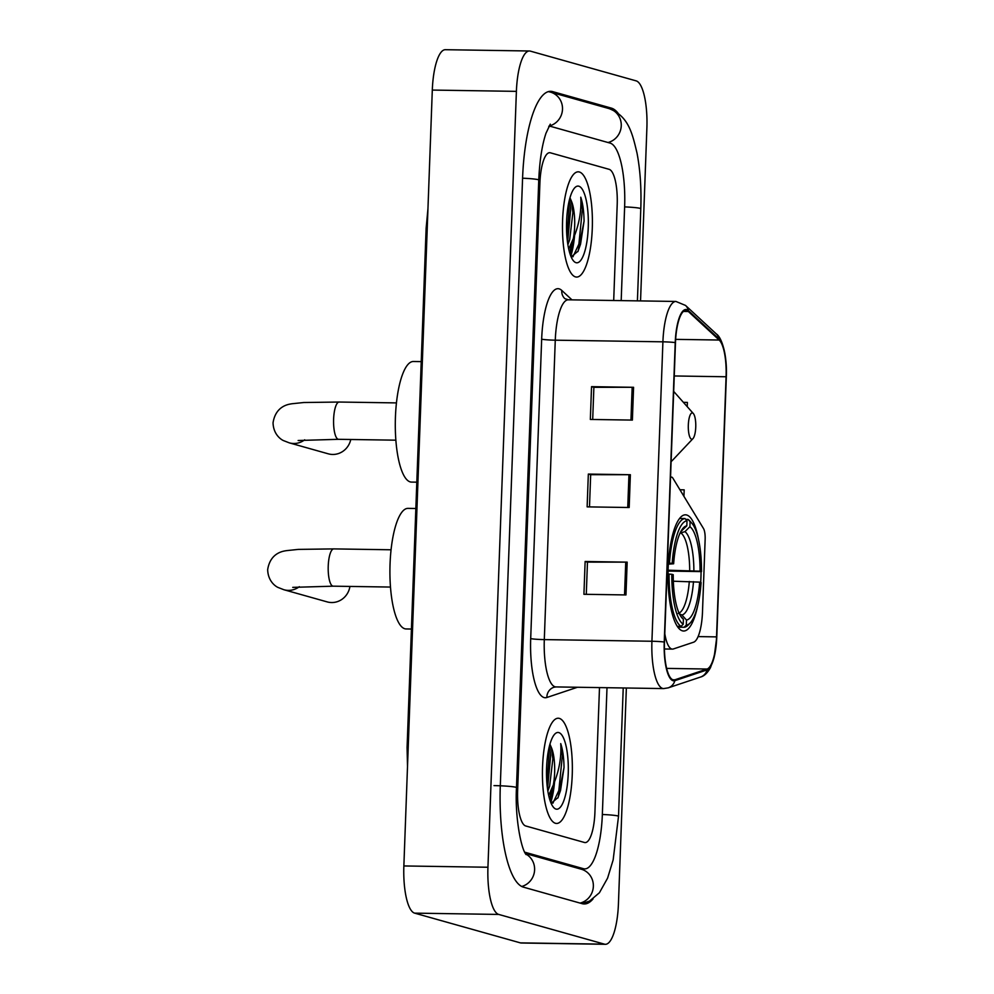 <?xml version="1.0" encoding="UTF-8"?>
<svg xmlns="http://www.w3.org/2000/svg" width="994" height="994" viewBox="0 0 994 994"><rect width="100%" height="100%" fill="white"/><g stroke="black" fill="none" stroke-linecap="round" stroke-linejoin="round"><path stroke-width="1.49" d="M664.8 633.7A32.889 9.344 90.9 0 0 671.758 649.007A32.889 9.344 90.9 0 0 672.453 649.107A32.889 9.344 90.9 0 0 673.385 648.958L693.626 642.199A32.889 9.344 90.9 0 0 702.485 612.068L705.144 539.369A10.959 3.119 90.9 0 0 703.491 528.522L672.851 478.114A10.959 3.119 90.9 0 0 671.584 477.12A10.959 3.119 90.9 0 0 670.515 477.754M698.633 540.09A58.112 16.5 90.9 0 0 686.668 514.991A58.112 16.5 90.9 0 0 685.438 514.817A58.112 16.5 90.9 0 0 668.092 570.481A58.112 16.5 90.9 0 0 682.418 630.83A58.112 16.5 90.9 0 0 683.661 631.016A58.112 16.5 90.9 0 0 697.614 606.141M700.695 582.409A58.112 16.5 90.9 0 0 701.068 571.637M569.674 252.737A43.86 12.45 90.9 0 0 571.401 244.3M549.632 799.126A43.86 12.45 90.9 0 0 551.359 790.702M555.472 823.293A52.62 14.947 90.9 0 0 556.59 823.454A52.62 14.947 90.9 0 0 572.295 773.046A52.62 14.947 90.9 0 0 559.324 718.389A52.62 14.947 90.9 0 0 558.206 718.227A52.62 14.947 90.9 0 0 542.488 768.635A52.62 14.947 90.9 0 0 555.472 823.293A52.62 14.947 90.9 0 0 556.59 823.454A52.62 14.947 90.9 0 0 572.295 773.046A52.62 14.947 90.9 0 0 559.324 718.389A52.62 14.947 90.9 0 0 558.206 718.227A52.62 14.947 90.9 0 0 542.488 768.635A52.62 14.947 90.9 0 0 555.472 823.293M575.514 276.904A52.62 14.947 90.9 0 0 576.632 277.065A52.62 14.947 90.9 0 0 592.337 226.644A52.62 14.947 90.9 0 0 579.353 171.987A52.62 14.947 90.9 0 0 578.235 171.825A52.62 14.947 90.9 0 0 562.529 222.246A52.62 14.947 90.9 0 0 575.514 276.904A52.62 14.947 90.9 0 0 576.632 277.065A52.62 14.947 90.9 0 0 592.337 226.644A52.62 14.947 90.9 0 0 579.353 171.987A52.62 14.947 90.9 0 0 578.235 171.825A52.62 14.947 90.9 0 0 562.529 222.246A52.62 14.947 90.9 0 0 575.514 276.904M673.1 679.846A35.088 9.965 -89.1 0 1 664.489 642.099L675.473 342.681A35.088 9.965 -89.1 0 1 685.91 310.377A35.088 9.965 -89.1 0 1 688.345 311.507L719.171 340.023A35.088 9.965 -89.1 0 1 726.08 376.763L716.537 636.881A35.088 9.965 -89.1 0 1 707.107 669.024L674.839 679.809A35.088 9.965 -89.1 0 1 673.845 679.958A35.088 9.965 -89.1 0 1 673.1 679.846M673.075 680.728A35.958 10.213 90.9 0 0 674.851 680.679L707.119 669.894A35.958 10.213 90.9 0 0 716.786 636.955L726.328 376.838A35.958 10.213 90.9 0 0 719.246 339.178L688.42 310.65A35.958 10.213 90.9 0 0 675.224 342.607L664.24 642.037A35.958 10.213 90.9 0 0 673.075 680.728M574.557 235.913A43.86 12.45 -89.1 0 1 570.829 256.092M554.528 782.303A43.86 12.45 -89.1 0 1 550.788 802.481M591.542 386.654L593.878 387.312L632.159 387.287A8.772 0.634 2.1 0 1 633.576 387.3L591.542 386.654L590.337 419.443L632.383 420.089L633.576 387.3M586.286 594.325L587.466 562.107L625.748 562.132A8.772 0.634 2.1 0 1 627.164 562.144L585.131 561.498L583.925 594.288L625.971 594.934L627.164 562.144M587.466 562.157L585.131 561.498M589.492 506.903L590.672 474.685L628.953 474.71A8.772 0.634 2.1 0 1 630.37 474.722L588.336 474.076L587.131 506.865L629.177 507.512L630.37 474.722M590.672 474.734L588.336 474.076M550.378 152.803A32.889 9.344 90.9 0 0 549.682 152.703A32.889 9.344 90.9 0 0 539.904 182.983L517.625 790.565A32.889 9.344 90.9 0 0 525.702 825.964L584.447 842.477A32.889 9.344 90.9 0 0 585.143 842.589A32.889 9.344 90.9 0 0 594.921 812.309L599.494 687.599L594.921 812.309A32.889 9.344 90.9 0 1 585.143 842.589A32.889 9.344 90.9 0 1 584.447 842.477L525.702 825.964A32.889 9.344 90.9 0 1 517.625 790.565L539.904 182.983A32.889 9.344 90.9 0 1 549.682 152.703A32.889 9.344 90.9 0 1 550.378 152.803L609.136 169.328L550.378 152.803M613.696 300.499L617.199 204.714A32.889 9.344 90.9 0 0 609.136 169.328A32.889 9.344 90.9 0 1 617.199 204.714L613.696 300.499M687.227 406.658L687.388 402.433L683.375 402.322M683.934 496.366L684.183 489.856L679.908 489.731M593.878 387.262L592.697 419.48M621.188 300.623L624.63 206.802A59.205 16.811 90.9 0 0 610.092 143.099L551.347 126.573A59.205 16.811 90.9 0 0 550.08 126.387A59.205 16.811 90.9 0 0 548.763 126.549M524.695 852.193L524.733 852.193A59.205 16.811 90.9 0 0 524.733 852.193L583.49 868.706A59.205 16.811 90.9 0 0 584.745 868.893A59.205 16.811 90.9 0 0 602.352 814.397L606.999 687.711M640.546 300.909L646.883 128.052A43.86 12.45 90.9 0 0 636.123 80.862L530.361 51.129A43.86 12.45 90.9 0 0 529.429 50.992A43.86 12.45 90.9 0 0 516.395 91.361L487.942 867.24A43.86 12.45 90.9 0 0 498.715 914.43L604.464 944.163A43.86 12.45 90.9 0 0 605.396 944.3A43.86 12.45 90.9 0 0 618.43 903.931L626.357 688.01M529.429 50.992L445.349 49.7A43.86 12.45 90.9 0 0 432.303 90.069L403.862 865.948A43.86 12.45 90.9 0 0 414.622 913.138L520.371 942.871A43.86 12.45 90.9 0 0 521.303 943.008L605.396 944.3M618.057 113.167A94.281 26.776 90.9 0 0 611.372 108.122L552.627 91.61A94.281 26.776 90.9 0 0 550.626 91.311A94.281 26.776 90.9 0 0 522.583 178.112L500.305 785.707A94.281 26.776 90.9 0 0 523.453 887.157L582.198 903.683A94.281 26.776 90.9 0 0 584.211 903.968A94.281 26.776 90.9 0 0 593.058 898.911M427.519 220.755L426.103 228.558L427.954 208.728M426.115 228.57L407.08 747.525L408.012 752.818M551.123 803.289L558.106 797.499L564.033 767.467C563.871 757.776 562.766 749.824 560.728 743.599C561.598 757.142 559.137 770.897 553.347 784.887A27.41 7.79 90.9 0 0 551.297 747.339L552.85 758.882L549.632 786.167L547.843 791.05M553.347 784.887L548.676 795.386M551.297 747.339L549.943 744.158M555.994 809.091A38.368 10.897 90.9 0 0 568.22 773.879A38.368 10.897 90.9 0 0 558.802 732.59A38.368 10.897 90.9 0 0 554.727 734.144A38.368 10.897 90.9 0 0 546.501 770.673A38.368 10.897 90.9 0 0 553.608 807.439A38.368 10.897 90.9 0 0 555.994 809.091M560.728 743.599L562.343 755.763L558.839 790.553L552.888 803.202M548.514 750.11L548.999 755.552L546.973 784.042M564.033 767.467L560.504 790.578L557.833 798.033M549.52 745.674L550.664 755.577L547.532 788.975M685.736 519.39L688.072 519.415L690.084 521.651A52.185 14.823 90.9 0 1 691.799 523.167A52.185 14.823 90.9 0 1 701.491 571.6L700.049 571.19A47.14 13.394 90.9 0 0 689.911 526.708L684.953 531.628L680.02 533.169M668.092 570.208L700.049 571.19M699.652 582.124L701.081 582.521A52.185 14.823 90.9 0 1 690.271 622.853A52.185 14.823 90.9 0 1 686.295 625.114L686.481 620.045A47.14 13.394 90.9 0 0 699.652 582.124L673.348 581.217M415.84 508.493L407.975 508.369A60.299 17.122 90.9 0 0 389.983 566.145A60.299 17.122 90.9 0 0 404.856 628.767A60.299 17.122 90.9 0 0 406.136 628.953L411.429 629.04M701.491 571.6L668.08 571.078M684.978 518.557A54.384 15.444 90.9 0 0 669.484 563.163L672.205 563.362A52.185 14.823 90.9 0 1 687.003 520.781L684.978 518.557L679.548 518.47M668.415 563.138L669.484 563.163M691.799 523.167L689.911 521.055A54.384 15.444 90.9 0 0 688.072 519.415M686.295 625.114L684.12 627.276A54.384 15.444 90.9 0 0 688.32 624.915L690.271 622.853M684.12 627.276L677.883 627.177M687.003 520.781L686.817 525.838A47.14 13.394 90.9 0 0 683.375 527.864A47.14 13.394 90.9 0 0 673.646 563.772L672.205 563.362M689.911 526.708L690.084 521.651M673.646 563.772L668.353 564.17M680.803 531.579L686.817 525.838M678.243 613.31L681.896 614.988L686.481 620.045M677.312 626.344L681.027 626.406L683.201 624.244A52.185 14.823 90.9 0 1 671.807 574.296L669.086 574.085A54.384 15.444 90.9 0 0 681.027 626.406M669.086 574.085L668.03 574.072M671.807 574.296L673.236 574.694A47.14 13.394 90.9 0 0 681.996 617.908A47.14 13.394 90.9 0 0 683.387 619.175L683.201 624.244M683.387 619.175L680.778 616.292M299.331 586.684A18.637 17.817 105.7 0 1 283.924 589.74L327.212 601.904A18.637 17.817 -74.3 0 0 349.925 586.435M692.52 412.957A13.158 3.74 90.9 0 0 688.32 425.034A13.158 3.74 90.9 0 0 691.551 439.186A13.158 3.74 90.9 0 0 692.942 438.652A13.158 3.74 90.9 0 0 695.775 426.128A13.158 3.74 90.9 0 0 693.327 413.529A13.158 3.74 90.9 0 0 692.52 412.957M421.232 361.617L413.367 361.505A60.299 17.122 90.9 0 0 395.363 419.269A60.299 17.122 90.9 0 0 410.236 481.904A60.299 17.122 90.9 0 0 411.516 482.09L416.809 482.165M304.711 439.808A18.637 17.817 105.7 0 1 289.316 442.864L328.268 453.823A18.637 17.817 -74.3 0 0 350.77 439.497M571.165 256.899L578.135 251.109L584.074 221.078C583.9 211.374 582.807 203.422 580.769 197.21C581.627 210.753 579.167 224.507 573.376 238.485A27.41 7.79 90.9 0 0 571.326 200.95L572.892 212.492L569.661 239.778L567.885 244.661M573.376 238.485L568.705 248.997M571.326 200.95L569.972 197.769M576.035 262.689A38.368 10.897 90.9 0 0 588.249 227.489A38.368 10.897 90.9 0 0 578.831 186.201A38.368 10.897 90.9 0 0 574.768 187.754A38.368 10.897 90.9 0 0 566.53 224.284A38.368 10.897 90.9 0 0 573.637 261.037A38.368 10.897 90.9 0 0 576.035 262.689M580.769 197.21L582.372 209.361L578.881 244.164L572.917 256.812M568.556 203.708L569.028 209.162L567.015 237.653M584.074 221.078L580.546 244.189L577.862 251.631M569.562 199.285L570.693 209.187L567.574 242.573M541.668 339.153A10.959 0.783 -177.9 0 0 555.273 340.184L544.302 639.602A43.86 12.45 90.9 0 0 555.062 686.792A43.86 12.45 90.9 0 0 555.994 686.929L553.906 687.252A10.959 10.462 71.5 0 0 546.862 697.49A54.819 15.569 -89.1 0 1 530.697 638.57L541.668 339.153A54.819 15.569 -89.1 0 1 559.137 288.856A54.819 15.569 -89.1 0 1 561.796 290.447L571.972 299.865M568.319 299.803A43.86 12.45 90.9 0 0 555.273 340.184L662.911 341.824A43.86 12.45 -89.1 0 1 675.945 301.455L568.319 299.803L564.853 298.647A10.959 10.188 132.8 0 1 561.796 290.447M555.994 686.929L663.632 688.581A43.86 12.45 -89.1 0 1 662.7 688.444A43.86 12.45 -89.1 0 1 651.927 641.254A10.959 0.783 2.1 0 1 664.24 642.037M663.632 688.581L668.204 687.86A10.959 10.462 -108.5 0 0 674.851 680.679M668.204 687.86L700.459 677.076C704.137 676.144 707.479 672.988 710.499 667.595L714.09 657.593L716.786 636.955L726.328 376.838C727.335 356.511 722.203 337.736 716.339 333.947L685.512 305.431L675.945 301.455M719.246 339.178A10.959 10.188 -47.2 0 0 716.339 333.947M700.459 677.076A10.959 10.462 -108.5 0 0 707.119 669.894M688.42 310.65A10.959 10.188 -47.2 0 0 685.512 305.431M675.224 342.607A10.959 0.783 -177.9 0 0 662.911 341.824L651.927 641.254L544.302 639.602A10.959 0.783 -177.9 0 1 530.697 638.57M577.452 687.264L546.862 697.49M726.08 376.763L674.255 375.968M719.171 340.023L675.634 339.364M688.345 311.507L683.425 311.433M674.839 679.809L672.863 679.772M707.107 669.024L666.663 668.403M716.537 636.881L698.099 636.595M628.953 474.71L627.748 507.487M625.748 562.132L624.543 594.909M632.159 387.287L630.954 420.064M522.583 178.199A17.544 1.255 2.1 0 1 538.76 180.051C539.63 160.543 542.053 144.925 546.004 133.184L550.291 124.151M548.328 91.622L550.428 92.107A17.544 16.774 105.7 0 1 562.492 109.328A17.544 16.774 105.7 0 1 549.048 126.039M550.428 92.107L609.173 108.632A17.544 16.774 105.7 0 1 621.25 125.729A17.544 16.774 105.7 0 1 608.005 142.515M609.173 108.632C628.568 116.31 632.196 132.873 637.03 153.163C640.235 170.036 641.49 188.562 640.795 208.74A17.544 1.255 -177.9 0 0 624.63 206.889M623.226 687.96L618.516 816.335A17.544 1.255 -177.9 0 0 602.339 814.484M580.123 903.086A17.544 16.774 -74.3 0 0 593.356 886.313A17.544 16.774 -74.3 0 0 581.291 869.216L525.379 853.486M521.738 886.474A17.544 16.774 -74.3 0 0 534.486 871.34A17.544 16.774 -74.3 0 0 525.64 853.921M494.006 785.608A17.544 1.255 2.1 0 1 516.482 787.633L538.76 180.051M432.303 90.069L516.395 91.361M520.371 942.871L604.464 944.163M414.622 913.138L498.715 914.43M403.862 865.948L487.942 867.24M548.613 91.547L552.627 91.61M607.16 108.06L611.372 108.122M579.278 868.644L583.49 868.706M550.204 800.915A43.86 12.45 90.9 0 0 553.111 785.72M292.745 587.367L333.201 586.174A18.637 5.293 -89.1 0 1 332.804 586.112A18.637 5.293 -89.1 0 1 328.231 566.058A18.637 5.293 -89.1 0 1 333.773 548.899L391.052 549.781M689.699 570.544A40.568 11.518 90.9 0 0 681.176 533.182M679.051 613.049A40.568 11.518 90.9 0 0 689.302 581.465M681.859 530.759A42.17 11.978 90.9 0 0 681.151 530.958M693.874 570.718A42.17 11.978 90.9 0 0 684.953 531.628M681.896 614.988A42.17 11.978 90.9 0 0 693.477 581.652M298.138 440.504L338.581 439.311A18.637 5.293 -89.1 0 1 338.184 439.249A18.637 5.293 -89.1 0 1 333.611 419.195A18.637 5.293 -89.1 0 1 339.153 402.036L396.444 402.905M671.112 461.477A36.256 10.3 90.9 0 0 672.404 460.408L671.112 461.638M570.245 254.514A43.86 12.45 90.9 0 0 573.14 239.33M672.453 649.107L664.427 648.983M671.584 477.12L670.54 477.108M640.795 208.74L637.415 300.871M526.137 854.629C521.142 849.249 514.817 817.167 516.482 787.633M581.925 903.596L589.541 901.086L599.407 892.761L607.582 878.149L613.149 859.934L618.516 816.335M548.862 126.375L550.08 126.387M579.9 868.818L584.745 868.893M407.08 747.538L407.503 766.573M333.773 548.899L298.337 549.396L286.347 550.651C285.253 551.036 270.467 551.496 267.672 569.661C267.995 581.565 275.972 586.659 278.258 587.541L283.924 589.74M390.493 587.056L333.201 586.174M339.153 402.036L303.729 402.52L291.739 403.775C290.633 404.16 275.86 404.633 273.052 422.798C273.375 434.689 281.364 439.783 283.638 440.665L289.316 442.864M693.327 413.529L673.683 391.4M692.942 438.652L672.404 460.408M395.873 440.18L338.581 439.311"/></g></svg>
